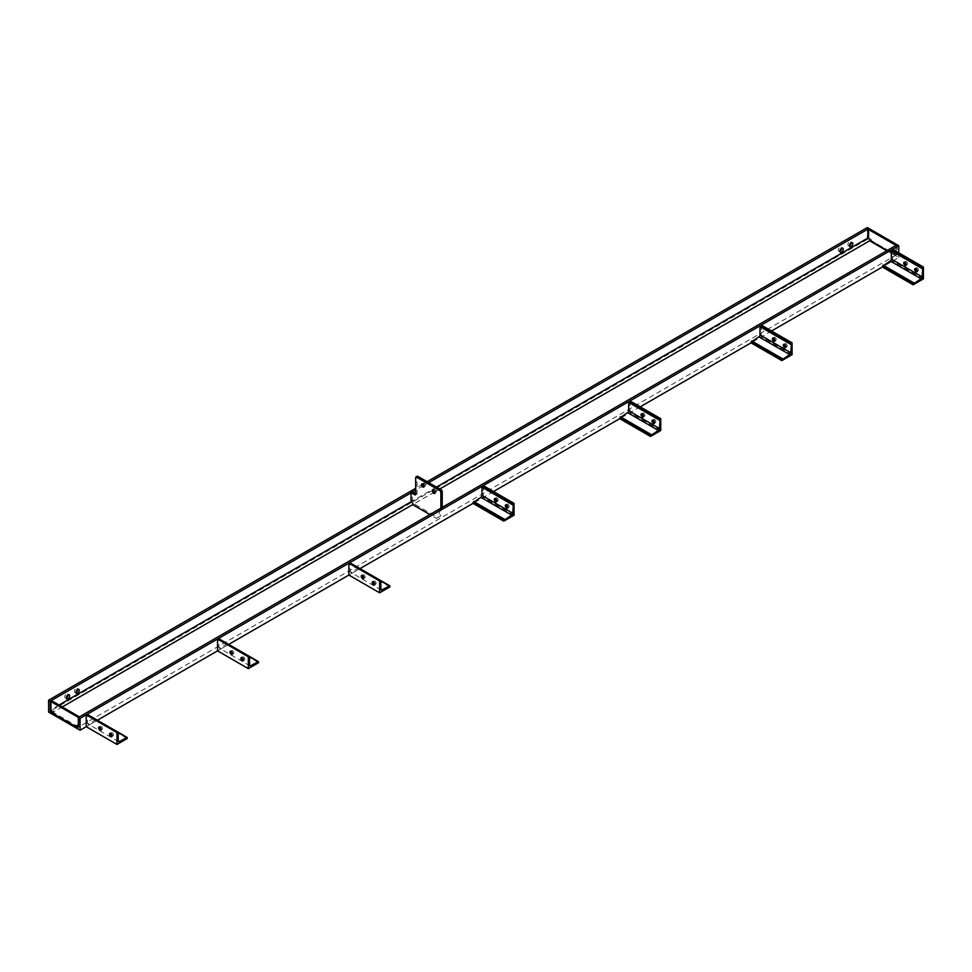 <?xml version="1.0" encoding="UTF-8"?>
<svg xmlns="http://www.w3.org/2000/svg" width="972" height="972" viewBox="0 0 972 972"><rect width="100%" height="100%" fill="white"/><g stroke="black" fill="none" stroke-linecap="round" stroke-linejoin="round"><path stroke-width="0.73" stroke-dasharray="4.86 3.65" d="M849.528 245.637A2.321 1.337 -60 0 1 848.374 245.746A2.321 1.337 -60 0 1 848.009 243.887A2.321 1.337 -60 0 1 849.528 241.846A2.321 1.337 -60 0 1 850.694 241.724A2.321 1.337 -60 0 1 851.168 242.793M839.954 251.165A2.321 1.337 -60 0 1 838.8 251.274A2.321 1.337 -60 0 1 838.435 249.415A2.321 1.337 -60 0 1 839.954 247.374A2.321 1.337 -60 0 1 841.12 247.253A2.321 1.337 -60 0 1 841.594 248.322M66.388 697.774A2.321 1.337 -60 0 1 65.221 697.896A2.321 1.337 -60 0 1 64.869 696.037A2.321 1.337 -60 0 1 66.388 693.984A2.321 1.337 -60 0 1 67.542 693.874A2.321 1.337 -60 0 1 68.028 694.931M75.962 692.246A2.321 1.337 -60 0 1 74.795 692.368A2.321 1.337 -60 0 1 74.443 690.509A2.321 1.337 -60 0 1 75.962 688.455A2.321 1.337 -60 0 1 77.116 688.346A2.321 1.337 -60 0 1 77.602 689.403M427.109 481.699L422.929 484.105M422.881 484.141L415.688 488.284M923.4 278.879L892.624 261.116L882.357 267.033L898.772 257.556L867.316 239.391L867.316 227.545M867.316 239.391L48.6 712.075M897.132 244.762L897.132 253.692A2.321 1.337 -120 0 1 896.658 254.749A2.321 1.337 -120 0 1 895.491 254.64L870.596 240.266A2.321 1.337 60 0 1 868.956 237.423L868.446 237.715M442.224 507.408L439.417 509.024M771.561 331.002L751.04 342.849L761.295 336.932L761.295 325.085M640.232 406.831L619.711 418.677L629.978 412.748L629.978 400.901M493.521 491.528L473 503.375L483.266 497.457L483.266 485.599M360.017 568.608L348.863 575.047L359.118 569.118L358.437 568.013L351.257 572.168A1.543 0.899 -60 0 1 350.479 572.241A1.543 0.899 -60 0 1 350.163 571.536L350.163 563.238L380.939 581.013L358.437 568.013M228.699 644.424L217.546 650.863L227.8 644.946L227.12 643.841L219.939 647.984A1.543 0.899 -60 0 1 219.162 648.057A1.543 0.899 -60 0 1 218.846 647.352L218.846 639.054L249.622 656.829L227.12 643.841M97.382 720.24L86.216 726.679L96.483 720.762L95.791 719.657L88.61 723.8A1.543 0.899 -60 0 1 87.844 723.873A1.543 0.899 -60 0 1 87.516 723.168L87.516 714.882L118.292 732.645L95.791 719.657M898.772 257.556L898.772 252.817M428.749 482.647L423.926 485.429M423.525 485.66L415.688 490.192M412.614 491.966L411.035 492.877M896.998 244.847L896.998 252.064L894.094 253.753L871.86 240.91L868.956 235.88L868.956 228.493L868.956 237.423M79.376 716.886L79.376 724.116L76.472 725.792L54.238 712.962L51.334 707.932L51.334 700.545M79.254 724.383L78.416 724.869L79.254 724.383M894.094 253.753L893.001 254.385L886.743 250.764M895.905 245.479L895.905 252.696L896.998 252.064M893.001 254.385L895.905 252.696M893.292 254.409L894.386 253.777M896.877 252.331L895.783 252.963L896.877 252.331M422.869 484.068A1.835 1.057 60 0 1 422.869 483.983A1.835 1.057 60 0 1 423.245 483.145A1.835 1.057 60 0 1 424.667 483.643A1.835 1.057 60 0 1 425.469 485.49A1.835 1.057 60 0 1 425.092 486.328A1.835 1.057 60 0 1 424.096 486.194M433.816 490.386A1.835 1.057 60 0 1 433.816 490.301A1.835 1.057 60 0 1 434.192 489.463A1.835 1.057 60 0 1 435.614 489.961A1.835 1.057 60 0 1 436.416 491.808A1.835 1.057 60 0 1 436.027 492.646A1.835 1.057 60 0 1 435.043 492.512M442.224 509.061L440.583 508.113L440.583 516.01L437.85 517.59L415.141 504.48L412.407 499.742L412.407 491.844M412.407 499.742L411.035 500.531M437.85 517.59L436.477 518.38L429.843 514.553M436.477 518.38L440.583 516.01M439.21 509.146L439.21 516.8M415.688 493.74L417.061 493.74L417.061 476.681L415.688 477.471M413.768 505.27L415.141 504.48M440.583 508.113L439.21 508.903M506.582 504.99A1.835 1.057 60 0 1 506.971 504.152A1.835 1.057 60 0 1 507.882 504.249A1.835 1.057 60 0 1 509.085 505.865A1.835 1.057 60 0 1 508.806 507.335A1.835 1.057 60 0 1 507.882 507.25M495.647 498.672A1.835 1.057 60 0 1 496.024 497.834A1.835 1.057 60 0 1 496.947 497.931A1.835 1.057 60 0 1 498.15 499.547A1.835 1.057 60 0 1 497.858 501.017A1.835 1.057 60 0 1 496.947 500.932M514.042 515.221L483.266 497.457M915.94 268.649A1.835 1.057 60 0 1 916.329 267.81A1.835 1.057 60 0 1 917.24 267.908A1.835 1.057 60 0 1 918.443 269.523A1.835 1.057 60 0 1 918.163 270.994A1.835 1.057 60 0 1 917.24 270.909M905.005 262.331A1.835 1.057 60 0 1 905.382 261.492A1.835 1.057 60 0 1 906.305 261.59A1.835 1.057 60 0 1 907.496 263.205A1.835 1.057 60 0 1 907.216 264.676A1.835 1.057 60 0 1 906.305 264.591M892.624 261.116L892.624 249.269M112.145 735.731A1.835 1.057 -120 0 0 113.056 735.816A1.835 1.057 -120 0 0 113.445 734.978A1.835 1.057 -120 0 0 112.643 733.131A1.835 1.057 -120 0 0 111.221 732.633A1.835 1.057 -120 0 0 110.844 733.471M101.197 729.413A1.835 1.057 -120 0 0 102.121 729.498A1.835 1.057 -120 0 0 102.497 728.66A1.835 1.057 -120 0 0 101.696 726.813A1.835 1.057 -120 0 0 100.274 726.315A1.835 1.057 -120 0 0 99.897 727.153M127.259 738.526L96.483 720.762M243.462 659.903A1.835 1.057 -120 0 0 244.385 660A1.835 1.057 -120 0 0 244.762 659.162A1.835 1.057 -120 0 0 243.96 657.303A1.835 1.057 -120 0 0 242.55 656.817A1.835 1.057 -120 0 0 242.162 657.655M232.515 653.585A1.835 1.057 -120 0 0 233.438 653.682A1.835 1.057 -120 0 0 233.815 652.844A1.835 1.057 -120 0 0 233.013 650.985A1.835 1.057 -120 0 0 231.603 650.499A1.835 1.057 -120 0 0 231.215 651.337M258.576 662.71L227.8 644.946M374.791 584.087A1.835 1.057 -120 0 0 375.702 584.184A1.835 1.057 -120 0 0 376.091 583.346A1.835 1.057 -120 0 0 375.289 581.487A1.835 1.057 -120 0 0 373.868 581.001A1.835 1.057 -120 0 0 373.491 581.839M363.844 577.769A1.835 1.057 -120 0 0 364.767 577.866A1.835 1.057 -120 0 0 365.144 577.016A1.835 1.057 -120 0 0 364.342 575.169A1.835 1.057 -120 0 0 362.921 574.683A1.835 1.057 -120 0 0 362.544 575.521M389.906 586.894L359.118 569.118M784.623 344.477A1.835 1.057 60 0 1 784.999 343.626A1.835 1.057 60 0 1 785.923 343.724A1.835 1.057 60 0 1 787.126 345.339A1.835 1.057 60 0 1 786.846 346.81A1.835 1.057 60 0 1 785.923 346.725M773.676 338.159A1.835 1.057 60 0 1 774.064 337.308A1.835 1.057 60 0 1 774.976 337.406A1.835 1.057 60 0 1 776.178 339.021A1.835 1.057 60 0 1 775.899 340.492A1.835 1.057 60 0 1 774.976 340.407M792.083 354.695L761.295 336.932M653.306 420.293A1.835 1.057 60 0 1 653.682 419.454A1.835 1.057 60 0 1 654.593 419.54A1.835 1.057 60 0 1 655.796 421.155A1.835 1.057 60 0 1 655.517 422.638A1.835 1.057 60 0 1 654.593 422.541M642.358 413.975A1.835 1.057 60 0 1 642.735 413.136A1.835 1.057 60 0 1 643.658 413.222A1.835 1.057 60 0 1 644.861 414.837A1.835 1.057 60 0 1 644.57 416.32A1.835 1.057 60 0 1 643.658 416.223M660.753 430.523L629.978 412.748M436.477 487.106L411.581 501.479M59.061 705.004L50.823 709.767M439.769 489.001L434.897 491.808M434.508 492.039L413.222 504.322M62.354 706.899L52.464 712.61M895.491 254.64L897.132 253.692M76.472 725.792L75.379 726.424M53.144 713.594L54.238 712.962M78.416 724.675L79.376 724.116M51.334 707.932L50.24 708.564M53.946 712.658L52.853 713.29M50.362 708.965L51.455 708.333M870.766 241.542L871.86 240.91M868.956 235.88L867.862 236.512M871.568 240.606L870.475 241.238M867.984 236.913L869.077 236.281M417.061 493.74L416.368 494.141M127.259 737.821L96.483 720.045M87.516 723.168L88.61 723.8M258.576 662.005L227.8 644.229M218.846 647.352L219.939 647.984M389.906 586.189L359.118 568.413M350.163 571.536L351.257 572.168M852.335 242.672L850.694 241.724M842.76 248.2L841.12 247.253M69.182 694.822L67.542 693.874M78.756 689.294L77.116 688.346M896.658 254.749L77.942 727.433M76.436 693.315L74.795 692.368M66.861 698.844L65.221 697.896M840.44 252.222L838.8 251.274M850.014 246.694L848.374 245.746M421.884 483.935L423.245 483.145M432.832 490.253L434.192 489.463M434.666 493.436L436.027 492.646M423.719 487.118L425.092 486.328M416.854 494.177L415.481 494.967M507.506 508.089L508.806 507.335M496.558 501.771L497.858 501.017M494.724 498.587L496.024 497.834M505.671 504.905L506.971 504.152M916.863 271.747L918.163 270.994M905.916 265.429L907.216 264.676M904.082 262.246L905.382 261.492M915.029 268.564L916.329 267.81M111.221 732.633L109.921 733.386M100.274 726.315L98.974 727.068M118.11 732.208L96.277 719.608M118.62 741.648L87.844 723.873M102.121 729.498L100.821 730.251M113.056 735.816L111.756 736.569M242.55 656.817L241.25 657.57M231.603 650.499L230.303 651.252M249.427 656.392L227.606 643.792M249.938 665.832L219.162 648.057M233.438 653.682L232.138 654.435M244.385 660L243.085 660.753M373.868 581.001L372.568 581.754M362.921 574.683L361.62 575.424M380.745 580.576L358.923 567.976M381.267 590.016L350.479 572.241M364.767 577.866L363.467 578.607M375.702 584.184L374.402 584.937M785.546 347.563L786.846 346.81M774.599 341.245L775.899 340.492M772.764 338.062L774.064 337.308M783.699 344.38L784.999 343.626M654.217 423.379L655.517 422.638M643.27 417.061L644.57 416.32M641.435 413.878L642.735 413.136M652.382 420.196L653.682 419.454"/><path stroke-width="1.46" d="M851.168 242.793A2.321 1.337 -60 0 1 852.335 242.672A2.321 1.337 -60 0 1 852.687 244.531A2.321 1.337 -60 0 1 851.168 246.584A2.321 1.337 -60 0 1 850.014 246.694A2.321 1.337 -60 0 1 849.662 244.835A2.321 1.337 -60 0 1 851.168 242.793A2.321 1.337 -60 0 1 849.528 245.637M841.594 248.322A2.321 1.337 -60 0 1 842.76 248.2A2.321 1.337 -60 0 1 843.113 250.059A2.321 1.337 -60 0 1 841.594 252.113A2.321 1.337 -60 0 1 840.44 252.222A2.321 1.337 -60 0 1 840.075 250.363A2.321 1.337 -60 0 1 841.594 248.322A2.321 1.337 -60 0 1 839.954 251.165M68.028 694.931A2.321 1.337 -60 0 1 69.182 694.822A2.321 1.337 -60 0 1 69.547 696.681A2.321 1.337 -60 0 1 68.028 698.722A2.321 1.337 -60 0 1 66.861 698.844A2.321 1.337 -60 0 1 66.509 696.985A2.321 1.337 -60 0 1 68.028 694.931A2.321 1.337 -60 0 1 66.388 697.774M77.602 689.403A2.321 1.337 -60 0 1 78.756 689.294A2.321 1.337 -60 0 1 79.121 691.153A2.321 1.337 -60 0 1 77.602 693.194A2.321 1.337 -60 0 1 76.436 693.315A2.321 1.337 -60 0 1 76.083 691.457A2.321 1.337 -60 0 1 77.602 689.403A2.321 1.337 -60 0 1 75.962 692.246M119.386 741.575L118.292 740.943A1.543 0.899 -60 0 0 118.62 741.648A1.543 0.899 -60 0 0 119.386 741.575L127.053 737.371L127.259 738.526L116.992 744.455L86.216 726.679L80.069 730.239L48.6 712.075L48.6 700.229L50.24 701.177L50.24 710.095A2.321 1.337 60 0 0 51.881 712.938L76.776 727.311A2.321 1.337 -120 0 0 77.942 727.433A2.321 1.337 -120 0 0 78.416 726.363L76.776 727.311M886.743 250.764L870.475 241.238L867.862 236.512L867.862 229.125L868.956 228.493L867.316 227.545L427.109 481.699M415.688 488.284L48.6 700.229M439.417 509.024L78.416 717.445L78.416 726.363M898.772 252.817L898.772 245.709L897.132 244.762L442.224 507.408M898.772 245.709L80.069 718.393L78.416 717.445M80.069 730.239L80.069 718.393M913.145 284.091L913.145 284.808L923.4 278.879L923.4 267.033L922.78 267.385L922.1 276.862A1.543 0.899 -60 0 1 921.006 278.757L913.145 284.091L882.357 266.328L882.357 267.033L771.561 331.002M781.816 359.907L781.816 360.624L792.083 354.695L792.083 342.849L791.463 343.213L790.783 352.69A1.543 0.899 -60 0 1 789.689 354.586L781.816 359.907L751.04 342.144L751.04 342.849L640.232 406.831M650.499 435.735L650.499 436.44L660.753 430.523L660.753 418.677L660.134 419.029L659.453 428.506A1.543 0.899 -60 0 1 658.36 430.402L650.499 435.735L619.711 417.96L619.711 418.677L493.521 491.528M503.788 520.433L503.788 521.15L514.042 515.221L514.042 503.375L513.423 503.727L512.742 513.204A1.543 0.899 -60 0 1 511.649 515.099L503.788 520.433L473 502.67L473 503.375L360.017 568.608M382.032 589.931L380.939 589.299A1.543 0.899 -60 0 0 381.267 590.016A1.543 0.899 -60 0 0 382.032 589.931L389.699 585.739L389.906 586.894L379.639 592.823L348.863 575.047L228.699 644.424M250.715 665.747L249.622 665.115A1.543 0.899 -60 0 0 249.938 665.832A1.543 0.899 -60 0 0 250.715 665.747L258.382 661.555L258.576 662.71L248.322 668.639L217.546 650.863L97.382 720.24M867.862 229.125L895.905 245.321L896.998 244.689L868.956 228.493L428.749 482.647M415.688 490.192L412.614 491.966M411.035 492.877L50.24 701.177L51.334 700.545L79.376 716.886M78.282 724.748L75.379 726.424L53.144 713.594L50.24 708.564L50.24 701.177L78.282 717.36L78.416 724.675M78.282 717.36L79.376 716.729M76.764 725.829L75.67 726.461M421.496 484.773A1.835 1.057 60 0 1 421.884 483.935A1.835 1.057 60 0 1 423.294 484.433A1.835 1.057 60 0 1 424.096 486.279A1.835 1.057 60 0 1 423.719 487.118A1.835 1.057 60 0 1 422.31 486.62A1.835 1.057 60 0 1 421.496 484.773M432.443 491.091A1.835 1.057 60 0 1 432.832 490.253A1.835 1.057 60 0 1 434.241 490.751A1.835 1.057 60 0 1 435.043 492.597A1.835 1.057 60 0 1 434.666 493.436A1.835 1.057 60 0 1 433.245 492.938A1.835 1.057 60 0 1 432.443 491.091M429.843 514.553L413.768 505.27L411.035 500.531L411.035 492.634L412.407 491.844L415.688 493.74M417.061 476.681L417.741 476.28L441.543 490.022L442.224 491.212L440.863 492.002L440.863 509.85L439.21 509.146M440.863 492.002L440.17 490.811L441.543 490.022M417.741 476.28L416.368 477.07L440.17 490.811M416.368 477.07L415.688 477.471L415.688 494.529L415.008 494.93L415.688 494.529M411.035 492.634L415.008 494.93M424.096 486.194A1.835 1.057 60 0 1 422.869 484.068M435.043 492.512A1.835 1.057 60 0 1 433.816 490.386M442.224 491.212L442.224 509.061L440.863 509.85M506.582 507.992A1.835 1.057 -120 0 0 507.506 508.089A1.835 1.057 -120 0 0 507.785 506.619A1.835 1.057 -120 0 0 506.582 504.99A1.835 1.057 -120 0 0 505.671 504.905A1.835 1.057 -120 0 0 505.391 506.376A1.835 1.057 -120 0 0 506.582 507.992M495.647 501.673A1.835 1.057 -120 0 0 496.558 501.771A1.835 1.057 -120 0 0 496.85 500.301A1.835 1.057 -120 0 0 495.647 498.672A1.835 1.057 -120 0 0 494.724 498.587A1.835 1.057 -120 0 0 494.444 500.058A1.835 1.057 -120 0 0 495.647 501.673M507.882 507.25A1.835 1.057 60 0 1 506.582 504.99M496.947 500.932A1.835 1.057 60 0 1 495.647 498.672M514.042 503.375L483.266 485.599L481.966 487.142L481.966 495.441A1.543 0.899 -60 0 1 480.873 497.336L473 502.67M503.788 521.15L473 503.375M915.94 271.65A1.835 1.057 -120 0 0 916.863 271.747A1.835 1.057 -120 0 0 917.143 270.277A1.835 1.057 -120 0 0 915.94 268.649A1.835 1.057 -120 0 0 915.029 268.564A1.835 1.057 -120 0 0 914.749 270.034A1.835 1.057 -120 0 0 915.94 271.65M905.005 265.332A1.835 1.057 -120 0 0 905.916 265.429A1.835 1.057 -120 0 0 906.208 263.959A1.835 1.057 -120 0 0 905.005 262.331A1.835 1.057 -120 0 0 904.082 262.246A1.835 1.057 -120 0 0 903.802 263.716A1.835 1.057 -120 0 0 905.005 265.332M917.24 270.909A1.835 1.057 60 0 1 915.94 268.649M906.305 264.591A1.835 1.057 60 0 1 905.005 262.331M923.4 267.033L892.624 249.269L891.324 250.8L891.324 259.099A1.543 0.899 -60 0 1 890.231 260.994L882.357 266.328M913.145 284.808L882.357 267.033M112.145 735.731A1.835 1.057 -120 0 0 111.343 733.872A1.835 1.057 -120 0 0 109.921 733.386A1.835 1.057 -120 0 0 109.544 734.225A1.835 1.057 -120 0 0 110.346 736.071A1.835 1.057 -120 0 0 111.756 736.569A1.835 1.057 -120 0 0 112.145 735.731A1.835 1.057 -120 0 1 110.844 733.471L110.844 733.471M101.197 729.413A1.835 1.057 -120 0 0 100.395 727.554A1.835 1.057 -120 0 0 98.974 727.068A1.835 1.057 -120 0 0 98.597 727.907A1.835 1.057 -120 0 0 99.399 729.753A1.835 1.057 -120 0 0 100.821 730.251A1.835 1.057 -120 0 0 101.197 729.413A1.835 1.057 -120 0 1 99.897 727.153L99.897 727.153M118.292 740.943L118.098 732.208L87.516 714.882M127.053 737.371L87.322 714.432M86.836 714.481L86.216 714.833L116.992 732.609L117.612 732.256M86.216 726.679L86.216 714.833M116.992 744.455L116.992 732.609M243.462 659.903A1.835 1.057 -120 0 0 242.66 658.056A1.835 1.057 -120 0 0 241.25 657.57A1.835 1.057 -120 0 0 240.862 658.409A1.835 1.057 -120 0 0 241.664 660.255A1.835 1.057 -120 0 0 243.085 660.753A1.835 1.057 -120 0 0 243.462 659.903A1.835 1.057 -120 0 1 242.162 657.655L242.162 657.655M232.515 653.585A1.835 1.057 -120 0 0 231.713 651.738A1.835 1.057 -120 0 0 230.303 651.252A1.835 1.057 -120 0 0 229.927 652.091A1.835 1.057 -120 0 0 230.729 653.937A1.835 1.057 -120 0 0 232.138 654.435A1.835 1.057 -120 0 0 232.515 653.585A1.835 1.057 -120 0 1 231.215 651.337L231.215 651.337M249.622 665.115L249.415 656.379L218.846 639.054M258.382 661.555L218.639 638.616M218.153 638.665L217.546 639.017L248.322 656.793L248.941 656.428M217.546 650.863L217.546 639.017M248.322 668.639L248.322 656.793M374.791 584.087A1.835 1.057 -120 0 0 373.989 582.24A1.835 1.057 -120 0 0 372.568 581.754A1.835 1.057 -120 0 0 372.191 582.593A1.835 1.057 -120 0 0 372.993 584.439A1.835 1.057 -120 0 0 374.402 584.937A1.835 1.057 -120 0 0 374.791 584.087A1.835 1.057 -120 0 1 373.491 581.839L373.491 581.839M363.844 577.769A1.835 1.057 -120 0 0 363.042 575.922A1.835 1.057 -120 0 0 361.62 575.424A1.835 1.057 -120 0 0 361.244 576.275A1.835 1.057 -120 0 0 362.046 578.121A1.835 1.057 -120 0 0 363.467 578.607A1.835 1.057 -120 0 0 363.844 577.769A1.835 1.057 -120 0 1 362.544 575.521L362.544 575.521M380.939 589.299L380.745 580.563L350.163 563.238M389.699 585.739L349.969 562.8M349.483 562.849L348.863 563.201L379.639 580.964L380.259 580.612M348.863 575.047L348.863 563.201M379.639 592.823L379.639 580.964M784.623 347.478A1.835 1.057 -120 0 0 785.546 347.563A1.835 1.057 -120 0 0 785.826 346.093A1.835 1.057 -120 0 0 784.623 344.477A1.835 1.057 -120 0 0 783.699 344.38A1.835 1.057 -120 0 0 783.42 345.85A1.835 1.057 -120 0 0 784.623 347.478M773.676 341.16A1.835 1.057 -120 0 0 774.599 341.245A1.835 1.057 -120 0 0 774.878 339.775A1.835 1.057 -120 0 0 773.676 338.159A1.835 1.057 -120 0 0 772.764 338.062A1.835 1.057 -120 0 0 772.473 339.532A1.835 1.057 -120 0 0 773.676 341.16M785.923 346.725A1.835 1.057 60 0 1 784.623 344.477M774.976 340.407A1.835 1.057 60 0 1 773.676 338.159M792.083 342.849L761.295 325.085L759.995 326.628L759.995 334.915A1.543 0.899 -60 0 1 758.901 336.81L751.04 342.144M781.816 360.624L751.04 342.849M653.306 423.294A1.835 1.057 -120 0 0 654.217 423.379A1.835 1.057 -120 0 0 654.496 421.909A1.835 1.057 -120 0 0 653.306 420.293A1.835 1.057 -120 0 0 652.382 420.196A1.835 1.057 -120 0 0 652.103 421.678A1.835 1.057 -120 0 0 653.306 423.294M642.358 416.976A1.835 1.057 -120 0 0 643.27 417.061A1.835 1.057 -120 0 0 643.561 415.591A1.835 1.057 -120 0 0 642.358 413.975A1.835 1.057 -120 0 0 641.435 413.878A1.835 1.057 -120 0 0 641.156 415.36A1.835 1.057 -120 0 0 642.358 416.976M654.593 422.541A1.835 1.057 60 0 1 653.306 420.293M643.658 416.223A1.835 1.057 60 0 1 642.358 413.975M660.753 418.677L629.978 400.901L628.677 402.444L628.677 410.731A1.543 0.899 -60 0 1 627.584 412.626L619.711 417.96M650.499 436.44L619.711 418.677M868.446 237.715L436.477 487.106M411.581 501.479L59.061 705.004M870.086 240.558L439.769 489.001M413.222 504.322L62.354 706.899M513.423 503.727L482.647 485.964M512.742 504.918L481.966 487.142M512.742 513.204L481.966 495.441M511.649 515.099L480.873 497.336M504.468 519.255L473.692 501.479M922.78 267.385L892.004 249.622M922.1 268.576L891.324 250.8M922.1 276.862L891.324 259.099M921.006 278.757L890.231 260.994M913.826 282.913L883.05 265.137M126.579 737.42L118.292 732.645M257.896 661.604L249.622 656.829M389.213 585.788L380.939 581.013M791.463 343.213L760.687 325.438M790.783 344.392L759.995 326.628M790.783 352.69L759.995 334.915M789.689 354.586L758.901 336.81M782.496 358.729L751.721 340.953M660.134 419.029L629.358 401.254M659.453 420.208L628.677 402.444M659.453 428.506L628.677 410.731M658.36 430.402L627.584 412.626M651.179 434.545L620.403 416.781M415.882 477.033L417.255 476.244"/></g></svg>
